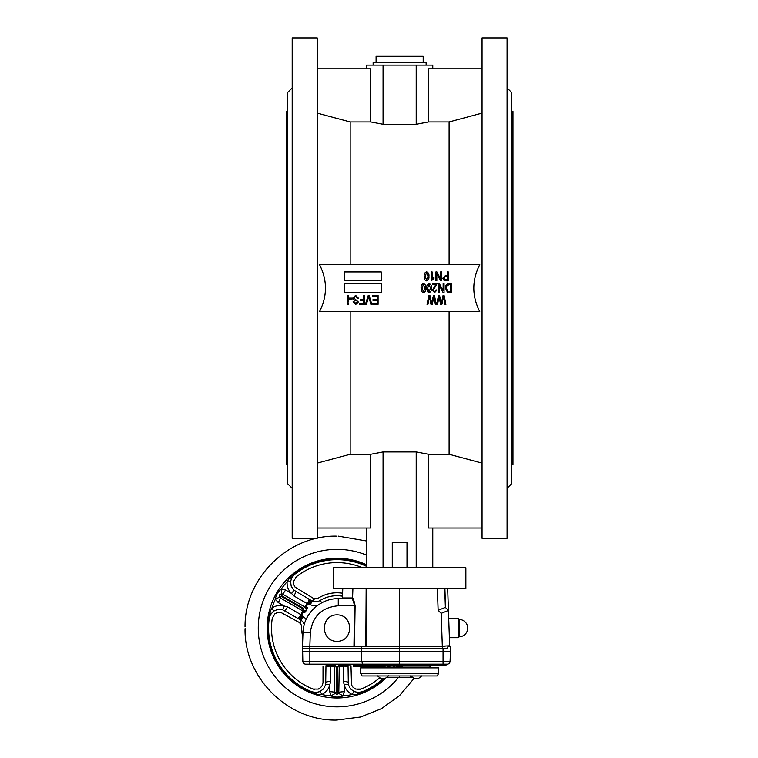 <?xml version="1.0" encoding="UTF-8"?>
<svg xmlns="http://www.w3.org/2000/svg" width="758" height="758" viewBox="0 0 758 758"><rect width="100%" height="100%" fill="white"/><g stroke="black" fill="none" stroke-linecap="round" stroke-linejoin="round"><path stroke-width="1.14" d="M335.415 664.548L334.799 666.358A7.362 1.904 9.5 0 0 334.098 666.083A7.362 1.904 9.5 0 0 331.047 665.221A7.362 1.904 9.5 0 0 330.564 665.117L330.706 681.556L329.73 684.853C328.602 689.24 325.968 692.442 321.828 694.489L316.977 694.3L311.481 692.803A69.537 69.537 0 0 1 268.228 617.884L269.677 612.379L271.942 608.087A4.415 0.701 -125.8 0 1 273.486 611.194L270.293 614.956M304.991 607.082A7.362 1.904 129.5 0 0 305.588 606.618L306.573 610.266L304.991 607.082A2.141 2.075 -50.5 0 0 304.716 606.893A2.577 0.663 120 0 0 303.598 608.409L303.238 609.044L281.076 596.252L281.436 595.608A2.577 0.663 -60 0 1 282.544 594.111L279.844 594.499L279.456 596.963A7.362 1.431 -22.6 0 1 275.325 599.303C275.978 595.163 277.94 591.761 281.218 589.108L285.567 589.999A12999.207 8865.748 44.5 0 1 291.508 593.448C288.286 590.283 286.818 586.398 287.121 581.784L289.717 577.681L293.753 573.673A69.537 69.537 0 0 1 366.493 565.146M384.979 678.457A69.537 69.537 0 0 1 362.532 692.803L357.046 694.3L352.195 694.489A4.415 0.701 114.2 0 1 354.109 691.59L358.477 692.499M336.637 666.907L337.376 666.907L337.376 692.499L336.637 692.499L336.637 666.907A2.577 0.663 180 0 1 334.771 666.699L334.79 692.3L336.486 694.442L338.798 693.542A7.362 1.431 -142.6 0 1 342.9 695.948C338.987 697.455 335.055 697.455 331.113 695.948L329.721 691.732A12999.217 8865.748 -75.5 0 1 329.73 684.853A4.415 1.137 13.6 0 0 325.684 684.626L325.968 665.685A4.415 1.061 -179.7 0 1 330.564 665.117M258.26 628.117A78.747 78.747 0 0 1 366.493 555.102A78.747 78.747 0 0 0 258.26 628.117A78.747 78.747 0 0 0 398.405 677.425A78.747 78.747 0 0 1 258.26 628.117M335.216 693.542A7.362 1.431 -37.4 0 0 331.113 695.948A68.087 68.087 0 0 1 321.828 694.489A4.415 0.701 65.8 0 0 319.904 691.59L323.609 688.766L325.684 684.626M281.246 593.855A7.362 1.431 82.6 0 0 281.218 589.108A68.087 68.087 0 0 1 287.121 581.784A4.415 0.701 5.8 0 0 290.589 581.575L291.186 586.19L293.744 590.056L311.349 600.563L309.16 604.069A36.801 36.801 0 0 1 309.198 604.022L307.217 603.633L293.886 595.94L291.508 593.448A4.415 1.137 133.6 0 0 293.744 590.056M366.493 566.359A68.438 68.438 0 0 0 294.436 574.526L291.745 577.767L290.589 581.575M291.745 577.767A4.415 1.09 28 0 1 289.717 577.681M357.046 694.3A4.415 1.09 92 0 1 357.984 692.499L362.135 691.779L362.532 692.803M361.187 692.101L362.135 691.779A68.438 68.438 0 0 0 383.377 678.457M269.677 612.379A4.415 1.09 -148 0 1 270.767 614.103L269.526 617.003M270.236 615.07L270.009 615.553M269.971 615.657L269.706 616.387M311.481 692.803L311.889 691.779L316.029 692.499A4.415 1.09 -92 0 1 316.977 694.3M316.029 692.499L319.904 691.59M304.214 624.592A8.831 8.831 0 0 0 301.078 620.186A36.801 36.801 0 0 0 300.481 623.692A5.884 5.884 0 0 1 301.693 627.397A35.323 35.323 0 0 0 302.812 636.985M311.889 691.779A68.438 68.438 0 0 1 269.308 618.045L268.228 617.884M323.022 666.064L323.012 682.674L322.302 685.393L320.615 687.648L318.294 689.079L312.969 689.041A65.501 65.501 0 0 1 272.226 618.481L274.86 613.847L277.58 612.455L280.526 612.275L298.747 622.176A6.206 5.998 97.5 0 1 299.059 622.365L300.481 623.692M300.452 619.769L302.234 616.083A9.769 8.215 36.2 0 1 303.418 616.747L301.078 620.186L282.412 609.678L277.731 609.413L273.486 611.194M331.047 665.221L330.1 664.264M338.798 693.542L339.243 666.699A2.141 2.075 170.5 0 0 339.214 666.358A7.362 1.904 170.5 0 1 339.916 666.083A7.362 1.904 170.5 0 1 342.967 665.221L344.956 664.179M305.588 606.618A7.362 1.904 129.5 0 0 307.862 604.41L309.16 604.069M278.281 602.629L275.325 599.303A68.087 68.087 0 0 0 271.942 608.087C275.77 605.519 279.863 604.846 284.231 606.049A12999.207 8865.748 -164.5 0 1 278.281 602.629A7.362 1.895 120.1 0 0 280.318 597.958L302.48 610.768A2.141 2.075 -69.5 0 0 302.783 610.91A7.362 1.904 -69.5 0 1 302.679 611.659A7.362 1.904 -69.5 0 1 301.902 614.729L302.234 616.083A36.801 36.801 0 0 1 302.252 616.036M300.31 619.684L302.11 615.941L300.225 619.627M298.955 618.898A4.415 1.061 119.7 0 0 301.741 615.193L302.11 615.941M301.902 614.729A7.362 1.904 -69.5 0 1 301.741 615.193L287.576 606.864L284.231 606.049A4.415 1.137 106.4 0 1 282.412 609.678M302.783 610.91L306.327 610.683L302.679 611.659C306.744 611.772 307.72 610.086 305.607 606.608M307.862 604.41A7.362 1.904 129.5 0 0 308.184 604.041A4.415 1.061 120.3 0 0 309.994 599.777M311.263 600.507L309.008 603.984M245.033 629.5L245.033 629.595C244.616 677.69 287.443 720.507 335.538 720.1L337.064 720.034M245.099 628.117C245.024 630.021 245.024 630.021 245.099 628.117M414.01 678.457L399.58 695.56L381.435 708.673L360.647 717.021L337.007 720.034M337.007 536.209L335.775 536.162M338.295 536.152L366.493 540.985M352.195 694.489C348.055 692.461 345.421 689.249 344.284 684.853A12999.207 8865.748 75.5 0 1 344.303 691.732L342.9 695.948A68.087 68.087 0 0 0 352.195 694.489M339.214 666.358L338.608 664.548M339.366 664.548L339.935 666.074L339.196 664.548M342.967 665.221A7.362 1.904 170.5 0 1 343.45 665.117L345.269 664.254M334.657 664.548L334.079 666.074L334.828 664.548M314.238 689.42L313.67 689.278M272.368 617.742L272.52 617.23M273.145 615.856L273.449 615.373M379.303 678.135A65.501 65.501 0 0 1 361.054 689.041L355.72 689.079L353.076 687.335L351.532 684.976L350.992 666.064M360.344 689.287L359.349 689.496M358.326 689.562L357.748 689.534M311.349 600.563L312.173 600.971A36.801 36.801 0 0 1 314.911 598.697L313.045 598.128A6.206 5.998 142.5 0 1 312.732 597.958L295.042 587.128L293.763 584.617L293.583 581.433L296.264 576.838A65.501 65.501 0 0 1 362.466 567.77M317.024 605.784A12.99 12.99 0 0 1 310.363 604.713L312.173 600.971A8.831 8.831 0 0 0 320.246 600.412A32.386 32.386 0 0 1 342.512 596.205M314.911 598.697A5.884 5.884 0 0 0 318.72 597.891A35.323 35.323 0 0 1 342.607 593.239M348.339 684.626A4.415 1.137 166.4 0 0 344.284 684.853L343.317 681.556L343.45 665.117A4.415 1.061 179.7 0 1 348.045 665.685L348.339 684.626L350.404 688.757L354.109 691.59M306.156 606.125A3.79 3.667 30 0 1 307.454 608.02L304.82 612.578A3.79 3.667 30 0 1 302.537 612.398M311.5 600.639L309.198 604.022L310.363 604.713M343.914 664.434L345.269 664.33M345.515 638.274L346.302 637.554M344.549 639.013C347.515 636.502 347.515 636.502 344.549 639.013M337.007 641.363C353.825 641.505 353.825 614.738 337.007 614.871C320.198 614.738 320.198 641.505 337.007 641.363M444.899 588.379L445.552 607.584L448.433 610.455L441.184 613.355L442.321 646.176L365.811 646.176L366.152 588.379M366.787 588.379L366.379 646.176M345.269 664.179L345.269 664.918L351.068 664.918L351.068 664.179M345.373 664.918L345.373 664.179M351.068 664.918L351.162 664.179M404.895 664.179L404.895 664.918L408.808 664.918L408.808 664.179M400.271 664.179L400.271 664.918L403.493 664.918L400.925 664.918L400.925 664.179M403.493 664.179L403.493 664.918L404.147 664.918L404.147 664.179M391.081 664.918L394.387 664.918L394.387 664.179L395.288 664.179L395.288 664.918L399.163 664.918L399.637 664.179L305.777 664.179A2.947 2.947 0 0 1 302.83 661.336A2.947 2.947 0 0 0 305.777 664.179A2.947 2.947 0 0 1 302.83 661.336L302.489 651.672L450.413 651.672L450.081 661.336A2.947 2.947 0 0 1 447.135 664.179A2.947 2.947 0 0 0 450.081 661.336L443.06 661.336L443.06 648.725L361.575 648.725L361.67 661.336L362.769 664.179M398.509 664.918L398.509 664.179M395.941 664.918L395.941 664.179L395.288 664.179M380.45 665.657L380.45 666.386L353.418 666.386L353.275 664.179L390.465 664.179L390.465 664.918L390.645 664.179M394.245 664.918L394.245 664.179M402.688 665.657L402.688 666.386L396.586 666.386L396.586 665.657M397.325 666.386L397.325 665.657M401.948 666.386L401.948 665.657M371.117 666.386L371.117 665.657L367.118 665.657L367.118 666.386M371.704 666.386L371.704 665.657L376.139 665.657L376.139 666.386M376.773 666.386L376.773 665.657L381.558 665.657L381.558 666.386L382.231 666.386L382.231 665.657L387.281 665.657L387.281 666.386L387.992 666.386L387.992 665.657L393.222 665.657L393.222 666.386L393.952 666.386L393.952 665.657L445.998 665.657L445.998 664.179M385.055 665.657L385.055 666.386L382.231 666.386M389.896 665.657L389.896 666.386L387.992 666.386M394.909 665.657L394.909 666.386L393.952 666.386M353.626 666.386L353.418 665.657M353.721 666.386L353.721 665.657L354.763 665.657L354.763 666.386M354.952 666.386L354.952 665.657L356.667 665.657L356.667 666.386M356.942 666.386L356.942 665.657L359.301 665.657L359.301 666.386M359.671 666.386L359.671 665.657L362.627 665.657L362.627 666.386M363.082 666.386L363.082 665.657L366.597 665.657L366.597 666.386M414.162 678.457L418.416 678.457M438.645 673.407L360.628 673.407L362.106 675.956L437.167 675.956L438.645 673.407L438.645 667.864L360.628 667.864L360.628 673.407M387.67 677.425L411.603 677.425M410.315 677.425L410.315 675.956M399.637 677.425L399.637 675.956M380.857 678.457L385.111 678.457M338.267 605.784L354.555 605.784C353.512 601.454 352.612 599.085 351.845 598.678L338.267 598.678C319.829 598.318 303.238 614.34 302.963 632.778C303.238 614.34 319.829 598.318 338.267 598.678L338.267 605.784C321.762 607.338 312.448 616.339 310.316 632.778L309.851 646.176L353.948 646.176L354.555 605.784L355.104 605.784L354.469 646.176L353.948 646.176M352.574 597.996A0.739 0.739 -90 0 1 351.845 598.678L352.574 597.977C353.342 598.517 354.175 601.122 355.104 605.784M442.321 648.725L442.321 646.176L448.575 645.844L448.025 646.489L449.665 645.797L448.433 610.465L445.382 607.414L444.719 588.379L333.406 588.379L333.406 567.77L465.867 567.77L465.867 588.379L444.719 588.379M445.211 646.176L444.529 646.176M444.084 646.176L443.487 646.176M449.665 645.797A0.739 0.739 0 0 1 450.233 646.489A0.739 0.739 0 0 0 449.665 645.797A0.739 0.739 0 0 1 450.233 646.489L450.413 651.672M443.06 648.725L446.737 648.725L448.025 646.489L450.233 646.489M310.316 632.778L302.963 632.778L302.489 646.176L309.851 646.176L309.851 648.725L302.584 648.725L302.83 661.336L399.637 661.336L399.637 664.179L447.135 664.179M429.255 667.864L429.994 667.125L369.279 667.125L370.018 667.864M459.177 636.805L459.177 619.438L458.287 618.556L458.287 637.686L459.177 636.805A8.689 8.689 0 0 0 467.714 628.117A8.689 8.689 0 0 0 459.177 619.438M311.33 664.179L340.759 664.179M437.366 588.379L438.133 610.304L445.382 607.404M365.811 646.176L354.469 646.176M309.851 664.179L309.851 648.725L361.575 648.725L361.547 646.176M302.584 648.725L302.489 646.176L302.584 648.725M376.091 62.184L376.091 56.3L423.191 56.3L423.191 62.184M373.144 65.131L373.144 62.184L426.129 62.184L426.129 65.131M507.083 87.947L511.498 92.362L511.498 483.879L507.083 488.294M507.083 37.9L507.083 538.332L482.06 538.332L482.06 37.9L507.083 37.9M317.214 37.9L317.214 538.332L292.19 538.332L292.19 37.9L317.214 37.9M292.19 87.947L287.775 92.362L287.775 483.879L292.19 488.294M287.775 111.492L286.306 111.492L286.306 464.739L287.775 464.739M511.498 111.492L512.967 111.492L512.967 464.739L511.498 464.739M479.776 264.57C471.836 280.271 471.836 295.971 479.776 311.671L319.497 311.671C327.447 295.971 327.447 280.271 319.497 264.57L479.776 264.57M449.106 311.671L449.106 454.279L482.06 463.119M449.106 264.57L449.106 121.962L482.06 113.122M317.214 113.122L350.168 121.962L350.168 264.57M317.214 463.119L350.168 454.279L350.168 311.671M449.106 121.962L428.526 121.962L416.208 124.293L383.065 124.293L370.747 121.962L350.168 121.962M366.493 68.807L366.493 65.131L383.065 65.131L383.065 124.293M432.78 68.807L432.78 65.131L383.065 65.131M370.747 121.962L370.747 68.807L317.214 68.807M416.208 124.293L416.208 65.131M482.06 68.807L428.526 68.807L428.526 121.962M449.106 454.279L428.526 454.279L416.208 451.948L383.065 451.948L370.747 454.279L350.168 454.279M432.78 528.032L432.78 567.77M366.493 528.032L366.493 567.77M482.06 528.032L428.526 528.032L428.526 454.279M416.208 451.948L416.208 567.77M406.999 567.77L406.999 542.283L392.274 542.283L392.274 567.77M383.065 451.948L383.065 567.77M370.747 454.279L370.747 528.032L317.214 528.032M443.07 295.478L444.074 295.478L445.922 304.309L444.984 304.309L443.601 296.71L441.886 304.309L440.606 304.309L439.015 296.71L437.584 304.309L436.655 304.309L438.55 295.478L439.564 295.478L441.308 303.238L443.07 295.478M433.434 295.478L434.438 295.478L436.286 304.309L435.357 304.309L433.964 296.71L432.25 304.309L430.97 304.309L429.379 296.71L427.948 304.309L427.019 304.309L428.914 295.478L429.928 295.478L431.672 303.238L433.434 295.478M448.793 283.7L451.398 283.7L451.398 292.531L447.504 292.37L445.439 288.163C445.278 285.548 446.396 284.06 448.793 283.7M450.479 284.733L448.907 284.733L446.708 286.022L446.358 288.182L447.684 291.328L450.479 291.498L450.479 284.733M443.146 283.7L444.065 283.7L444.065 292.531L443.079 292.531L439.356 285.491L439.356 292.531L438.437 292.531L438.437 283.7L439.422 283.7L443.146 290.731L443.146 283.7M435.803 284.733L432.363 284.733L432.363 283.7L437.063 283.7L433.282 290.191L434.637 291.735L436.03 289.897L436.949 290.011L434.599 292.645L432.363 290.172L435.803 284.733M429.094 283.587C430.98 284.326 431.757 285.842 431.444 288.116C431.747 290.399 430.961 291.906 429.085 292.645L427.465 291.716L426.745 288.116C426.441 285.832 427.228 284.326 429.094 283.587M430.525 288.116L429.075 284.506L427.664 288.116L429.123 291.735L430.525 288.116M423.476 283.587C425.361 284.326 426.138 285.842 425.825 288.116C426.129 290.399 425.342 291.906 423.466 292.645L421.846 291.716L421.126 288.116C420.823 285.832 421.609 284.326 423.476 283.587M424.906 288.116L423.457 284.506L422.035 288.116L423.504 291.735L424.906 288.116M447.391 271.923L448.3 271.923L448.3 280.763L444.169 280.593L442.795 278.195L445.524 275.486L447.391 275.486L447.391 271.923M447.391 276.518L445.467 276.518L443.714 278.148L445.486 279.73L447.391 279.73L447.391 276.518M440.616 271.923L441.535 271.923L441.535 280.763L440.559 280.763L436.835 273.723L436.835 280.763L435.916 280.763L435.916 271.923L436.902 271.923L440.616 278.953L440.616 271.923M431.217 280.877L431.217 271.923L432.136 271.923L432.136 278.925L433.964 277.551L433.964 278.584L431.217 280.877M426.574 271.809C428.459 272.558 429.236 274.064 428.924 276.338C429.218 278.622 428.441 280.138 426.565 280.877L424.944 279.939L424.215 276.338C423.921 274.055 424.707 272.548 426.574 271.809M428.005 276.338L426.546 272.728L425.134 276.338L426.602 279.958L428.005 276.338M372.699 295.478L378.09 295.478L378.09 304.309L372.822 304.309L372.822 303.276L377.181 303.276L377.181 300.528L373.05 300.528L373.05 299.495L377.181 299.495L377.181 296.511L372.699 296.511L372.699 295.478M368.227 295.478L369.174 295.478L371.808 304.309L370.87 304.309L368.748 296.511L366.398 304.309L365.441 304.309L368.227 295.478M363.641 295.478L364.56 295.478L364.56 304.309L359.633 304.309L359.633 303.276L363.641 303.276L363.641 300.528L360.202 300.528L360.202 299.495L363.641 299.495L363.641 295.478M355.644 295.364L358.6 298.349L357.681 298.462L355.568 296.397L353.778 297.903L358.363 302.006L355.805 304.422L353.095 301.788L354.005 301.675L355.777 303.389L357.454 301.978L357.16 301.087L354.223 300.045L352.858 297.932L355.644 295.364M349.305 298.112L352.063 298.112L352.063 299.145L349.305 299.145L349.305 298.112M347.467 303.048L348.386 303.048L348.386 304.309L347.467 304.309L347.467 303.048M347.467 295.478L348.386 295.478L348.386 301.902L347.467 301.902L347.467 295.478M344.445 283.7L344.445 292.531L381.236 292.531L381.236 283.7L344.445 283.7M381.236 280.763L381.236 271.923L344.445 271.923L344.445 280.763L381.236 280.763M385.462 678.448A69.859 69.859 0 0 1 267.148 628.117A69.859 69.859 0 0 1 366.493 564.786M294.436 574.526L293.753 573.673M325.968 682.2A4.415 1.137 179.9 0 1 330.706 681.556M303.418 616.747A12.99 12.99 0 0 1 306.118 619.371M333.387 665.837A3.79 3.667 -90 0 1 333.814 664.548M340.2 664.548A3.79 3.667 -90 0 1 340.636 665.837M334.799 666.358A2.141 2.075 -170.5 0 0 334.771 666.699A7.362 1.876 -0.3 0 0 330.706 666.159A4.415 1.128 -0.2 0 0 325.968 666.794M303.238 609.044A2.577 0.663 -60 0 0 302.48 610.768A7.362 1.876 -59.7 0 1 300.907 614.558A4.415 1.128 120.2 0 1 297.998 618.348M279.456 596.963L280.318 597.958A2.577 0.663 120 0 1 281.076 596.252M285.567 589.999A7.362 1.895 119.9 0 1 282.544 594.111L304.716 606.893A7.362 1.876 119.7 0 0 307.217 603.633A4.415 1.128 -60.2 0 0 309.037 599.227M293.886 595.94A4.415 1.137 119.9 0 0 295.696 591.524M344.303 691.732A7.362 1.895 0.1 0 0 339.224 692.3A2.577 0.663 180 0 1 337.376 692.499M337.376 666.907A2.577 0.663 0 0 0 339.243 666.699A7.362 1.876 -179.7 0 1 343.317 666.159A4.415 1.128 -179.8 0 1 348.045 666.794M329.721 691.732A7.362 1.895 -0.1 0 1 334.79 692.3A2.577 0.663 0 0 0 336.637 692.499M281.436 595.608L303.598 608.409M321.695 602.809L320.246 600.412M343.317 681.556A4.415 1.137 -179.9 0 1 348.045 682.2M284.657 610.635A4.415 1.137 120.1 0 0 287.576 606.864M352.906 588.379L352.574 597.977L342.445 597.977L341.706 598.678M443.06 664.179L443.06 661.336L399.637 661.336L399.637 588.379M441.184 613.355L438.133 610.304M245.033 626.648C244.616 578.553 287.443 535.735 335.538 536.143M447.665 588.379L448.433 610.465M410.694 675.804L414.086 678.457M421.884 675.804L418.501 678.457M377.389 675.804L380.781 678.457M388.579 675.804L385.197 678.457M369.279 666.386L369.279 667.125M429.994 665.657L429.994 667.125M449.38 637.686L458.287 637.686M448.717 618.556L458.287 618.556M342.777 588.379L342.445 597.977"/></g></svg>
